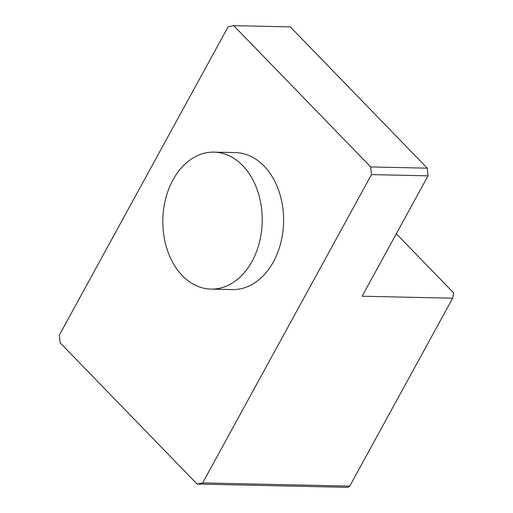 <?xml version="1.0" encoding="UTF-8"?>
<svg xmlns="http://www.w3.org/2000/svg" width="513" height="513" viewBox="0 0 513 513"><rect width="100%" height="100%" fill="white"/><g stroke="black" fill="none" stroke-linecap="round" stroke-linejoin="round"><path stroke-width="0.77" d="M428.034 175.837L371.457 174.6L370.707 166.93L233.704 25.65L290.281 26.888L427.284 168.174L428.034 175.837L362.127 296.219L452.639 298.207L453.659 292.91L396.312 233.774M349.757 486.125L347.955 487.35L197.095 484.041L202.667 482.9L349.757 486.125L452.639 298.207M202.667 482.9L371.457 174.6M233.704 25.65L228.131 26.791L59.341 335.092L60.092 342.761L197.095 484.041M211.016 289.101L232.383 289.569A68.505 49.69 -88.7 0 0 280.733 243.053A68.505 49.69 -88.7 0 0 264.028 166.026A68.505 49.69 -88.7 0 0 235.39 152.592L214.017 152.124A68.505 49.69 -88.7 0 0 162.833 219.519A68.505 49.69 -88.7 0 0 211.016 289.101A68.505 49.69 -88.7 0 0 252.037 261.367A68.505 49.69 -88.7 0 0 242.655 165.558A68.505 49.69 -88.7 0 0 214.017 152.124M370.707 166.93L427.284 168.174"/></g></svg>

